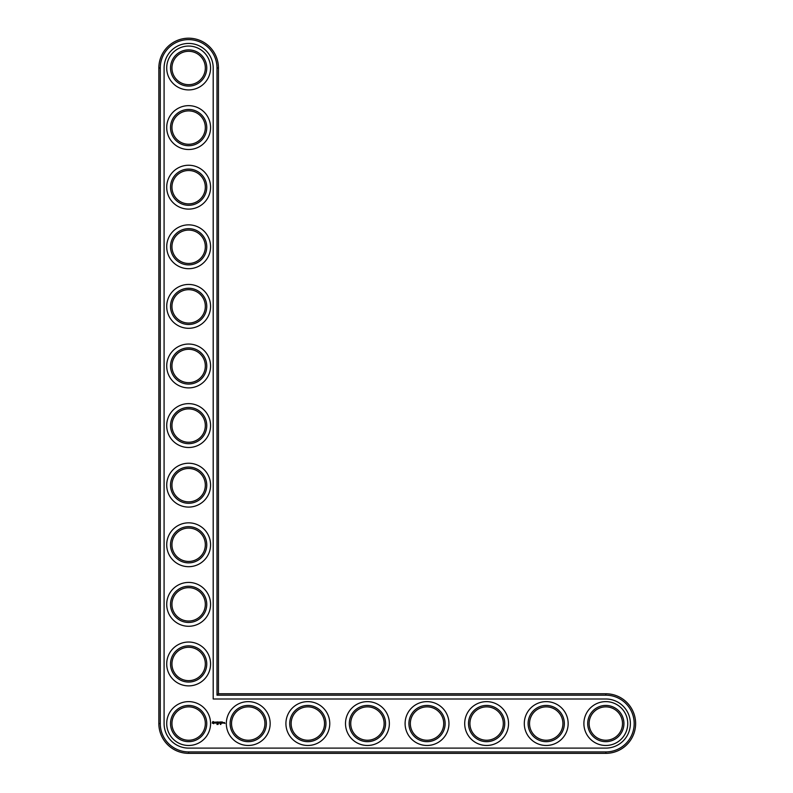 <?xml version="1.0" encoding="UTF-8"?>
<svg xmlns="http://www.w3.org/2000/svg" width="793" height="793" viewBox="0 0 793 793"><rect width="100%" height="100%" fill="white"/><g stroke="black" fill="none" stroke-linecap="round" stroke-linejoin="round"><path stroke-width="1.19" d="M218.442 693.756L218.442 67.99A29.797 29.797 0 0 0 188.645 38.193A29.797 29.797 0 0 0 158.848 67.99L158.848 723.553A29.797 29.797 0 0 0 188.645 753.35L605.812 753.35A29.797 29.797 0 0 0 635.619 723.553A29.797 29.797 0 0 0 605.812 693.756L218.442 693.756L217.004 695.183L217.004 67.99A28.37 28.37 0 0 0 188.645 39.62A28.37 28.37 0 0 0 160.275 67.99L160.275 723.553A28.37 28.37 0 0 0 188.645 751.923L605.812 751.923A28.37 28.37 0 0 0 634.182 723.553A28.37 28.37 0 0 0 605.812 695.183L217.004 695.183M205.328 723.553A16.683 16.683 0 0 1 180.298 738.005A16.683 16.683 0 0 1 180.298 709.101A16.683 16.683 0 0 1 205.328 723.553M206.755 723.553A18.12 18.12 0 0 1 179.585 739.245A18.12 18.12 0 0 1 179.585 707.862A18.12 18.12 0 0 1 206.755 723.553M164.092 723.553A24.553 24.553 0 0 0 188.645 748.106L605.812 748.106A24.553 24.553 0 0 0 630.376 723.553A24.553 24.553 0 0 0 605.812 699L213.198 699L213.198 67.99A24.553 24.553 0 0 0 188.645 43.437A24.553 24.553 0 0 0 164.092 67.99L164.092 723.553M210.571 723.553A21.936 21.936 0 0 1 177.672 742.545A21.936 21.936 0 0 1 177.672 704.561A21.936 21.936 0 0 1 210.571 723.553M217.421 723.9L216.965 724.505L217.421 723.9M218.293 723.93L217.956 724.505L218.134 723.9M220.395 724.435L220.206 723.9L220.395 724.435M220.9 724.445L220.751 723.89L220.9 724.445M212.911 721.501L212.227 723.028L213.753 723.712L214.437 722.185L212.911 721.501M215.072 722.136L215.894 722.8L215.131 723.107L216.033 723.087L215.22 722.413L215.974 722.106L215.072 722.136M216.231 722.096L216.667 723.256L217.173 722.026L216.231 722.096M217.441 721.957L217.371 723.186L218.164 723.256L217.51 723.117L218.095 722.601L217.51 722.096L218.244 722.026L217.441 721.957M219.542 721.987L219.086 722.76L218.501 722.026L218.571 723.256L218.65 722.294L219.086 722.968L219.532 722.294L219.681 723.186L219.542 721.987M220.771 721.957L219.978 722.026L220.048 723.256L220.771 721.957M221.148 721.957L221.148 723.256L221.148 721.957M222.327 721.957L221.534 722.026L221.604 723.256L222.407 723.186L221.683 723.117L222.258 722.601L221.683 722.096L222.327 721.957M223.646 723.186L223.15 722.532L223.646 723.186M223.844 722.532L223.844 723.256L224.35 722.691L223.844 722.532M224.488 722.532L224.915 723.464L224.488 722.532M210.571 663.959A21.936 21.936 0 0 1 177.672 682.951A21.936 21.936 0 0 1 177.672 644.967A21.936 21.936 0 0 1 210.571 663.959M206.755 663.959A18.12 18.12 0 0 1 179.585 679.641A18.12 18.12 0 0 1 179.585 648.268A18.12 18.12 0 0 1 206.755 663.959M205.328 663.959A16.683 16.683 0 0 1 180.298 678.411A16.683 16.683 0 0 1 180.298 649.507A16.683 16.683 0 0 1 205.328 663.959M270.165 723.553A21.936 21.936 0 0 1 237.276 742.545A21.936 21.936 0 0 1 237.276 704.561A21.936 21.936 0 0 1 270.165 723.553M266.359 723.553A18.12 18.12 0 0 1 239.179 739.245A18.12 18.12 0 0 1 239.179 707.862A18.12 18.12 0 0 1 266.359 723.553M264.921 723.553A16.683 16.683 0 0 1 239.892 738.005A16.683 16.683 0 0 1 239.892 709.101A16.683 16.683 0 0 1 264.921 723.553M210.571 604.355A21.936 21.936 0 0 1 177.672 623.348A21.936 21.936 0 0 1 177.672 585.363A21.936 21.936 0 0 1 210.571 604.355M206.755 604.355A18.12 18.12 0 0 1 179.585 620.047A18.12 18.12 0 0 1 179.585 588.664A18.12 18.12 0 0 1 206.755 604.355M205.328 604.355A16.683 16.683 0 0 1 180.298 618.808A16.683 16.683 0 0 1 180.298 589.903A16.683 16.683 0 0 1 205.328 604.355M329.769 723.553A21.936 21.936 0 0 1 296.869 742.545A21.936 21.936 0 0 1 296.869 704.561A21.936 21.936 0 0 1 329.769 723.553M325.953 723.553A18.12 18.12 0 0 1 298.773 739.245A18.12 18.12 0 0 1 298.773 707.862A18.12 18.12 0 0 1 325.953 723.553M324.525 723.553A16.683 16.683 0 0 1 299.486 738.005A16.683 16.683 0 0 1 299.486 709.101A16.683 16.683 0 0 1 324.525 723.553M389.363 723.553A21.936 21.936 0 0 1 356.463 742.545A21.936 21.936 0 0 1 356.463 704.561A21.936 21.936 0 0 1 389.363 723.553M385.547 723.553A18.12 18.12 0 0 1 358.377 739.245A18.12 18.12 0 0 1 358.377 707.862A18.12 18.12 0 0 1 385.547 723.553M384.119 723.553A16.683 16.683 0 0 1 359.09 738.005A16.683 16.683 0 0 1 359.09 709.101A16.683 16.683 0 0 1 384.119 723.553M210.571 544.761A21.936 21.936 0 0 1 177.672 563.754A21.936 21.936 0 0 1 177.672 525.769A21.936 21.936 0 0 1 210.571 544.761M206.755 544.761A18.12 18.12 0 0 1 179.585 560.453A18.12 18.12 0 0 1 179.585 529.07A18.12 18.12 0 0 1 206.755 544.761M205.328 544.761A16.683 16.683 0 0 1 180.298 559.214A16.683 16.683 0 0 1 180.298 530.309A16.683 16.683 0 0 1 205.328 544.761M210.571 485.167A21.936 21.936 0 0 1 177.672 504.16A21.936 21.936 0 0 1 177.672 466.175A21.936 21.936 0 0 1 210.571 485.167M206.755 485.167A18.12 18.12 0 0 1 179.585 500.859A18.12 18.12 0 0 1 179.585 469.476A18.12 18.12 0 0 1 206.755 485.167M205.328 485.167A16.683 16.683 0 0 1 180.298 499.62A16.683 16.683 0 0 1 180.298 470.715A16.683 16.683 0 0 1 205.328 485.167M210.571 425.573A21.936 21.936 0 0 1 177.672 444.566A21.936 21.936 0 0 1 177.672 406.571A21.936 21.936 0 0 1 210.571 425.573M206.755 425.573A18.12 18.12 0 0 1 179.585 441.255A18.12 18.12 0 0 1 179.585 409.882A18.12 18.12 0 0 1 206.755 425.573M205.328 425.573A16.683 16.683 0 0 1 180.298 440.016A16.683 16.683 0 0 1 180.298 411.121A16.683 16.683 0 0 1 205.328 425.573M448.957 723.553A21.936 21.936 0 0 1 416.057 742.545A21.936 21.936 0 0 1 416.057 704.561A21.936 21.936 0 0 1 448.957 723.553M445.141 723.553A18.12 18.12 0 0 1 417.97 739.245A18.12 18.12 0 0 1 417.97 707.862A18.12 18.12 0 0 1 445.141 723.553M443.713 723.553A16.683 16.683 0 0 1 418.684 738.005A16.683 16.683 0 0 1 418.684 709.101A16.683 16.683 0 0 1 443.713 723.553M508.551 723.553A21.936 21.936 0 0 1 475.661 742.545A21.936 21.936 0 0 1 475.661 704.561A21.936 21.936 0 0 1 508.551 723.553M504.744 723.553A18.12 18.12 0 0 1 477.564 739.245A18.12 18.12 0 0 1 477.564 707.862A18.12 18.12 0 0 1 504.744 723.553M503.307 723.553A16.683 16.683 0 0 1 478.278 738.005A16.683 16.683 0 0 1 478.278 709.101A16.683 16.683 0 0 1 503.307 723.553M568.155 723.553A21.936 21.936 0 0 1 535.255 742.545A21.936 21.936 0 0 1 535.255 704.561A21.936 21.936 0 0 1 568.155 723.553M564.338 723.553A18.12 18.12 0 0 1 537.158 739.245A18.12 18.12 0 0 1 537.158 707.862A18.12 18.12 0 0 1 564.338 723.553M562.911 723.553A16.683 16.683 0 0 1 537.882 738.005A16.683 16.683 0 0 1 537.882 709.101A16.683 16.683 0 0 1 562.911 723.553M627.749 723.553A21.936 21.936 0 0 1 594.849 742.545A21.936 21.936 0 0 1 594.849 704.561A21.936 21.936 0 0 1 627.749 723.553M623.932 723.553A18.12 18.12 0 0 1 596.762 739.245A18.12 18.12 0 0 1 596.762 707.862A18.12 18.12 0 0 1 623.932 723.553M622.505 723.553A16.683 16.683 0 0 1 597.476 738.005A16.683 16.683 0 0 1 597.476 709.101A16.683 16.683 0 0 1 622.505 723.553M210.571 365.969A21.936 21.936 0 0 1 177.672 384.962A21.936 21.936 0 0 1 177.672 346.977A21.936 21.936 0 0 1 210.571 365.969M206.755 365.969A18.12 18.12 0 0 1 179.585 381.661A18.12 18.12 0 0 1 179.585 350.278A18.12 18.12 0 0 1 206.755 365.969M205.328 365.969A16.683 16.683 0 0 1 180.298 380.422A16.683 16.683 0 0 1 180.298 351.517A16.683 16.683 0 0 1 205.328 365.969M210.571 306.376A21.936 21.936 0 0 1 177.672 325.368A21.936 21.936 0 0 1 177.672 287.383A21.936 21.936 0 0 1 210.571 306.376M206.755 306.376A18.12 18.12 0 0 1 179.585 322.067A18.12 18.12 0 0 1 179.585 290.684A18.12 18.12 0 0 1 206.755 306.376M205.328 306.376A16.683 16.683 0 0 1 180.298 320.828A16.683 16.683 0 0 1 180.298 291.923A16.683 16.683 0 0 1 205.328 306.376M210.571 246.782A21.936 21.936 0 0 1 177.672 265.774A21.936 21.936 0 0 1 177.672 227.789A21.936 21.936 0 0 1 210.571 246.782M206.755 246.782A18.12 18.12 0 0 1 179.585 262.473A18.12 18.12 0 0 1 179.585 231.09A18.12 18.12 0 0 1 206.755 246.782M205.328 246.782A16.683 16.683 0 0 1 180.298 261.234A16.683 16.683 0 0 1 180.298 232.329A16.683 16.683 0 0 1 205.328 246.782M210.571 187.188A21.936 21.936 0 0 1 177.672 206.18A21.936 21.936 0 0 1 177.672 168.185A21.936 21.936 0 0 1 210.571 187.188M206.755 187.188A18.12 18.12 0 0 1 179.585 202.869A18.12 18.12 0 0 1 179.585 171.496A18.12 18.12 0 0 1 206.755 187.188M205.328 187.188A16.683 16.683 0 0 1 180.298 201.63A16.683 16.683 0 0 1 180.298 172.735A16.683 16.683 0 0 1 205.328 187.188M210.571 127.584A21.936 21.936 0 0 1 177.672 146.576A21.936 21.936 0 0 1 177.672 108.591A21.936 21.936 0 0 1 210.571 127.584M206.755 127.584A18.12 18.12 0 0 1 179.585 143.275A18.12 18.12 0 0 1 179.585 111.892A18.12 18.12 0 0 1 206.755 127.584M205.328 127.584A16.683 16.683 0 0 1 180.298 142.036A16.683 16.683 0 0 1 180.298 113.131A16.683 16.683 0 0 1 205.328 127.584M210.571 67.99A21.936 21.936 0 0 1 177.672 86.982A21.936 21.936 0 0 1 177.672 48.997A21.936 21.936 0 0 1 210.571 67.99M206.755 67.99A18.12 18.12 0 0 1 179.585 83.681A18.12 18.12 0 0 1 179.585 52.298A18.12 18.12 0 0 1 206.755 67.99M205.328 67.99A16.683 16.683 0 0 1 180.298 82.442A16.683 16.683 0 0 1 180.298 53.537A16.683 16.683 0 0 1 205.328 67.99M213.327 722.026L213.912 722.601L213.327 723.186L212.752 722.601L213.327 722.026M218.442 67.99L217.004 67.99M605.812 693.756L605.812 695.183M158.848 67.99L160.275 67.99M605.812 753.35L605.812 751.923M158.848 723.553L160.275 723.553M188.645 753.35L188.645 751.923"/></g></svg>
